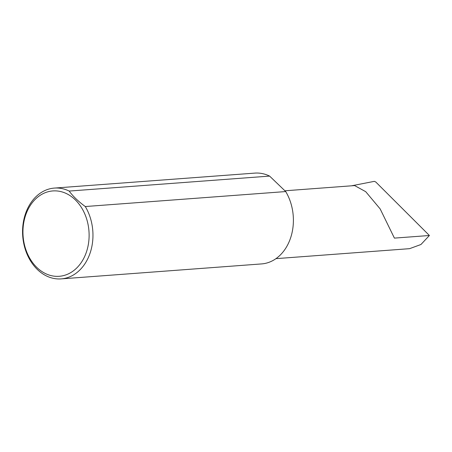 <?xml version="1.0" encoding="UTF-8"?>
<svg xmlns="http://www.w3.org/2000/svg" width="452" height="452" viewBox="0 0 452 452"><rect width="100%" height="100%" fill="white"/><g stroke="black" fill="none" stroke-linecap="round" stroke-linejoin="round"><path stroke-width="0.68" d="M284.913 190.789L354.634 185.58L365.724 191.682L380.166 208.926L394.41 238.114L429.4 235.498L420.948 244.509L409.574 248.668L275.952 258.646M83.078 259.584A42.799 33.024 -94.3 0 0 75.088 199.654A42.799 33.024 -94.3 0 0 28.984 207.649A42.799 33.024 -94.3 0 0 36.974 267.578A42.799 33.024 -94.3 0 0 83.078 259.584M85.287 206.536A45.533 35.132 85.7 0 1 86.541 261.109A45.533 35.132 85.7 0 1 61.156 278.89A45.533 35.132 85.7 0 1 27.34 254.804A45.533 35.132 85.7 0 1 28.99 205.863A45.533 35.132 85.7 0 1 54.376 188.083A45.533 35.132 85.7 0 1 69.173 191.066C73.032 196.354 78.405 201.513 85.287 206.536L285.72 191.563A45.533 35.132 85.7 0 1 286.975 246.137A45.533 35.132 85.7 0 1 261.589 263.917L61.156 278.89M351.515 185.812L374.301 181.354L375.77 181.992L429.4 235.498M69.173 191.066L269.607 176.094A45.533 35.132 85.7 0 0 254.809 173.11L54.376 188.083M285.72 191.563L269.607 176.094"/></g></svg>
